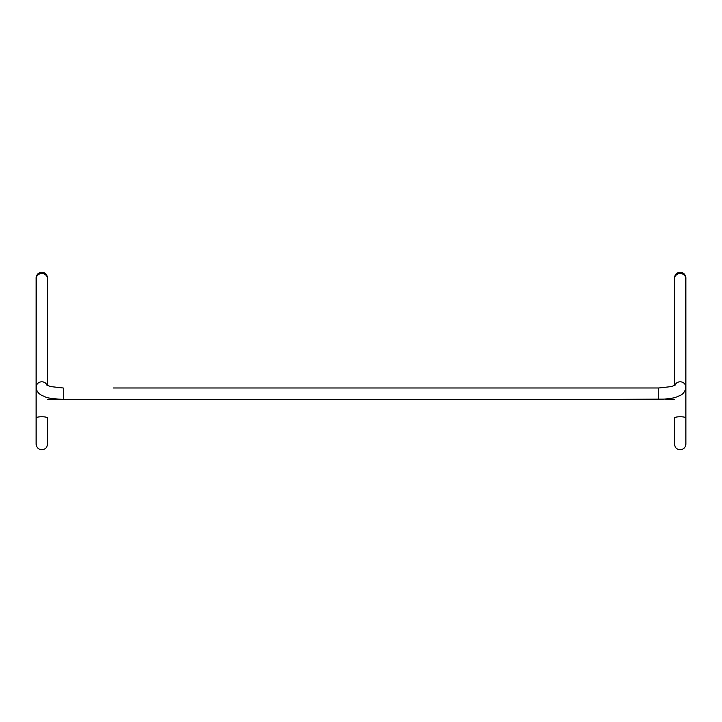 <?xml version="1.0" encoding="UTF-8"?>
<svg xmlns="http://www.w3.org/2000/svg" width="722" height="722" viewBox="0 0 722 722"><rect width="100%" height="100%" fill="white"/><g stroke="black" fill="none" stroke-linecap="round" stroke-linejoin="round"><path stroke-width="1.08" d="M665.91 399.076L608.781 399.41M56.09 399.076L63.238 399.41C43.139 398.174 46.903 396.947 42.39 395.719C38.419 393.806 36.317 390.981 36.1 387.254L36.1 417.993A5.713 1.236 -0 0 1 41.813 416.756A5.713 1.236 -0 0 1 47.526 417.993L47.526 444.048C47.183 447.514 45.278 449.418 41.813 449.761C38.41 449.481 36.506 447.577 36.1 444.048L36.1 417.993M674.844 385.322A5.713 5.451 180 0 1 685.9 387.254C685.214 391.505 683.147 394.302 679.709 395.674C676.018 396.956 675.982 398.58 658.762 399.41L658.762 387.985L113.219 387.985M658.762 399.41L63.238 399.41L63.238 387.985L50.576 386.577L46.74 385.052M680.187 416.756A5.713 1.236 0 0 1 685.9 417.993L685.9 444.048C685.557 447.514 683.653 449.418 680.187 449.761C676.785 449.481 674.88 447.577 674.474 444.048L674.474 417.993A5.713 1.236 0 0 1 680.187 416.756M680.187 273.503A5.713 5.451 180 0 0 674.474 278.945L674.474 277.952C674.817 274.486 676.722 272.582 680.187 272.239C683.59 272.519 685.494 274.423 685.9 277.952L685.9 278.945A5.713 5.451 180 0 0 680.187 273.503M41.813 273.503A5.713 5.451 180 0 0 36.1 278.945L36.1 277.952C36.443 274.486 38.347 272.582 41.813 272.239C45.215 272.519 47.12 274.423 47.526 277.952L47.526 278.945A5.713 5.451 180 0 0 41.813 273.503M47.156 385.322A5.713 5.451 180 0 0 36.1 387.254L36.127 278.466M685.873 278.466L685.9 444.048M674.474 385.512L674.501 278.466M658.762 387.985L671.424 386.577L675.26 385.052M56.09 399.41L47.526 399.645M47.526 417.993L47.526 444.048M47.526 385.512L47.499 278.466M674.474 399.645L665.91 399.41"/></g></svg>
